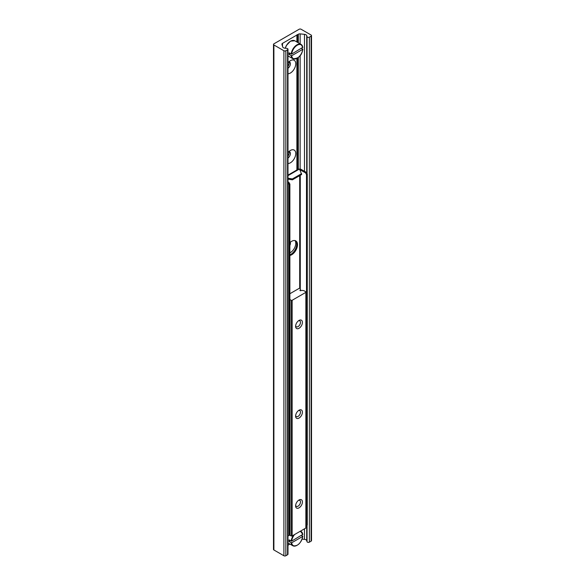 <?xml version="1.0" encoding="UTF-8"?>
<svg xmlns="http://www.w3.org/2000/svg" width="585" height="585" viewBox="0 0 585 585"><rect width="100%" height="100%" fill="white"/><g stroke="black" fill="none" stroke-linecap="round" stroke-linejoin="round"><path stroke-width="0.88" d="M297.019 34.749L297.019 42.062M297.005 169.921L297.005 58.383M297.005 42.054L297.005 34.749M297.019 169.913L297.019 58.376M287.981 62.749A7.561 4.366 -60 0 1 290.409 60.672A7.561 4.366 -60 0 1 295.608 65.286A7.561 4.366 -60 0 1 287.981 73.747M287.981 68.233A3.781 2.179 120 0 0 290.248 64.898A3.781 2.179 120 0 0 289.626 62.032A3.781 2.179 120 0 0 288.836 61.856M287.981 66.346A3.781 2.179 120 0 0 288.917 61.849M287.981 152.531A7.561 4.366 -60 0 1 290.409 150.455A7.561 4.366 -60 0 1 295.608 155.069A7.561 4.366 -60 0 1 287.981 163.522M287.981 158.016A3.781 2.179 120 0 0 290.248 154.681A3.781 2.179 120 0 0 289.626 151.807A3.781 2.179 120 0 0 288.836 151.632M287.981 156.122A3.781 2.179 120 0 0 288.917 151.632M294.994 240.581A7.561 4.366 -60 0 1 294.928 247.104A7.561 4.366 -60 0 1 289.875 252.852M289.875 245.481A3.781 2.179 120 0 0 290.24 242.329M299.154 29.25A1.375 0.797 180 0 1 301.099 29.25L311.11 35.027A1.375 0.797 180 0 1 311.512 35.59A1.375 0.797 180 0 1 311.11 36.153L309.377 37.155A1.375 0.797 180 0 1 307.988 37.352A1.375 0.797 180 0 1 307.052 36.731L306.715 35.627A2.749 1.587 0 0 0 304.485 34.34L300.134 33.893A2.062 1.192 0 0 0 298.313 34.222L282.504 43.356A2.062 1.192 0 0 0 281.904 44.197A2.062 1.192 0 0 0 281.933 44.401L282.701 46.917A2.749 1.587 0 0 0 284.932 48.204L286.847 48.394A1.375 0.797 180 0 1 287.981 49.177A1.375 0.797 180 0 1 287.579 49.74L285.846 50.741A1.375 0.797 180 0 1 283.9 50.741L273.89 44.965A1.375 0.797 180 0 1 273.488 44.401A1.375 0.797 180 0 1 273.89 43.838L299.154 29.25M302.152 539.107L304.485 539.348A2.749 1.587 180 0 1 306.715 540.635L307.052 541.739A1.375 0.797 0 0 0 307.988 542.361A1.375 0.797 0 0 0 309.377 542.163L311.11 541.162A1.375 0.797 0 0 0 311.512 540.598L311.512 35.59M287.981 545.198L289.941 544.072M273.488 44.401L273.488 549.41A1.375 0.797 0 0 0 273.89 549.973L283.9 555.75A1.375 0.797 0 0 0 285.846 555.75L287.579 554.748A1.375 0.797 0 0 0 287.981 554.185L287.981 49.177M289.875 242.665A8.248 4.76 -60 0 1 295.798 240.888A8.248 4.76 -60 0 1 297.502 244.662A8.248 4.76 -60 0 1 289.875 255.477M289.875 254.804A8.248 4.76 120 0 0 296.727 244.216A8.248 4.76 120 0 0 295.388 240.698M287.981 175.134L298.35 169.145A1.514 0.87 60 0 1 299.111 169.219L299.791 169.613L301.641 174.491L292.398 179.829L292.398 178.93L287.981 178.242M287.981 179.142L292.398 179.829M301.641 173.599L292.398 178.93M289.875 184.092L288.902 182.41L288.127 182.856L289.1 184.538L289.875 184.092L289.875 535.019L287.981 535.94M289.1 184.538L289.1 535.465M288.902 182.41L287.981 181.876M307.271 174.045L306.299 172.363L305.524 172.816L306.496 174.498L307.271 174.045L307.271 524.972L306.496 525.425L306.496 174.498M305.524 172.816L299.842 169.73M306.496 525.425L306.065 525.674M306.299 172.363L301.056 169.336A1.514 0.87 0 0 0 299.125 169.233M289.875 293.736L299.059 288.434A0.687 0.395 180 0 1 300.222 288.646L300.493 289.517A0.965 0.556 180 0 1 300.507 289.619A0.965 0.556 180 0 1 300.171 290.036A0.687 0.395 0 0 0 301.136 290.599A0.965 0.556 180 0 1 302.036 290.409L303.827 290.621L305.86 291.798A0.687 0.395 180 0 1 305.86 292.361L292.156 300.273A0.687 0.395 180 0 1 291.191 300.273L289.875 299.513M295.652 325.706A3.437 1.982 120 0 0 296.324 326.788A3.437 1.982 120 0 0 298.972 325.867A3.437 1.982 120 0 0 300.471 322.408A3.437 1.982 120 0 0 299.754 320.836A3.437 1.982 120 0 0 298.482 320.792M295.652 415.482A3.437 1.982 120 0 0 296.324 416.564A3.437 1.982 120 0 0 298.972 415.642A3.437 1.982 120 0 0 300.471 412.184A3.437 1.982 120 0 0 299.754 410.611A3.437 1.982 120 0 0 298.482 410.575M295.608 326.335A4.812 2.779 -60 0 1 299.008 320.441A4.812 2.779 -60 0 1 302.416 322.408A4.812 2.779 -60 0 1 299.008 328.302A4.812 2.779 -60 0 1 295.608 326.335M295.608 416.118A4.812 2.779 -60 0 1 299.008 410.224A4.812 2.779 -60 0 1 302.416 412.184A4.812 2.779 -60 0 1 299.008 418.078A4.812 2.779 -60 0 1 295.608 416.118M295.652 505.264A3.437 1.982 120 0 0 296.324 506.347A3.437 1.982 120 0 0 298.972 505.425A3.437 1.982 120 0 0 300.471 501.967A3.437 1.982 120 0 0 299.754 500.394A3.437 1.982 120 0 0 298.482 500.358M295.608 505.893A4.812 2.779 -60 0 1 299.008 499.999A4.812 2.779 -60 0 1 302.416 501.967A4.812 2.779 -60 0 1 299.008 507.86A4.812 2.779 -60 0 1 295.608 505.893M289.729 535.099L291.191 535.94A0.687 0.395 0 0 0 292.156 535.94L305.86 528.028A0.687 0.395 0 0 0 306.065 527.75L306.065 292.076M290.233 540.555A34.361 19.839 0 0 0 289.085 541.578L289.085 539.897L291.674 541.103L302.759 534.427A8.248 4.76 120 0 0 301.092 531.465A8.248 4.76 120 0 0 300.405 531.18M299.798 531.531A7.905 4.563 -60 0 1 302.752 534.705L302.759 534.427M301.538 535.407L302.752 536.394L291.674 542.792L289.085 541.578M302.759 536.109L302.752 536.394A7.905 4.563 -60 0 1 297.217 545.198A7.905 4.563 -60 0 1 291.674 542.792M301.538 48.358L302.752 49.337L291.674 55.736L289.085 54.522L289.085 52.84L291.674 54.054L302.759 47.37A8.248 4.76 120 0 0 301.092 44.416A8.248 4.76 120 0 0 295.081 46.273A8.248 4.76 120 0 0 291.184 54.054M290.233 53.506A34.361 19.839 0 0 0 289.085 54.522M302.759 49.052L302.752 49.337A7.905 4.563 -60 0 1 297.217 58.149A7.905 4.563 -60 0 1 291.674 55.736M291.674 54.054A7.905 4.563 -60 0 1 297.217 45.242A7.905 4.563 -60 0 1 302.752 47.656L302.759 47.37M311.11 541.162L311.11 36.153M309.377 542.163L309.377 37.155M307.052 541.739L307.052 525.103M307.052 173.665L307.052 36.731M306.715 540.635L306.715 525.293M306.715 173.08L306.715 35.627M304.485 539.348L304.485 528.825M304.485 171.317L304.485 34.34M300.134 169.08L300.134 55.619M300.134 43.86L300.134 33.893M298.313 169.167L298.313 57.491M298.313 42.807L298.313 34.222M297.538 169.613L297.538 58.061M297.538 42.361L297.538 34.676M297.377 169.708L297.377 58.164M297.377 42.266L297.377 34.683M296.909 169.979L296.909 58.434L296.931 169.972M296.931 34.99L296.931 42.01L296.909 35.034M296.887 169.994L296.887 58.449M296.887 41.981L296.887 35.049M282.504 46.273L282.504 43.356M287.579 554.748L287.579 49.74M285.846 555.75L285.846 50.741M283.9 555.75L283.9 50.741M273.89 549.973L273.89 44.965M300.273 169.782L300.273 170.659M300.273 175.281L300.273 288.814M299.695 288.325L299.695 175.617M299.111 169.219L287.981 175.646M300.171 290.643L300.171 290.036M305.86 528.028L305.86 292.361M292.156 535.94L292.156 300.273M291.191 535.94L291.191 300.273M291.674 541.103A7.905 4.563 -60 0 1 294.635 534.514M293.538 535.143A8.248 4.76 120 0 0 291.184 541.103M291.184 542.792A8.248 4.76 120 0 0 292.844 545.746A8.248 4.76 120 0 0 297.092 545.271M291.184 55.736A8.248 4.76 120 0 0 292.844 58.697A8.248 4.76 120 0 0 297.092 58.215M285.326 48.241A8.248 4.76 -60 0 1 290.65 41.177A8.248 4.76 -60 0 1 294.774 40.767L301.092 44.416L302.854 47.495M290.409 41.316A7.905 4.563 120 0 0 285.261 48.233M302.854 534.544L300.507 531.129M302.854 536.269C300.968 543.333 297.633 546.492 292.844 545.746L287.981 542.938M302.854 49.213C301.765 55.648 298.43 58.807 292.844 58.697L287.981 55.889M285.188 48.226L286.379 45.491L290.482 41.155L294.774 40.767"/></g></svg>
